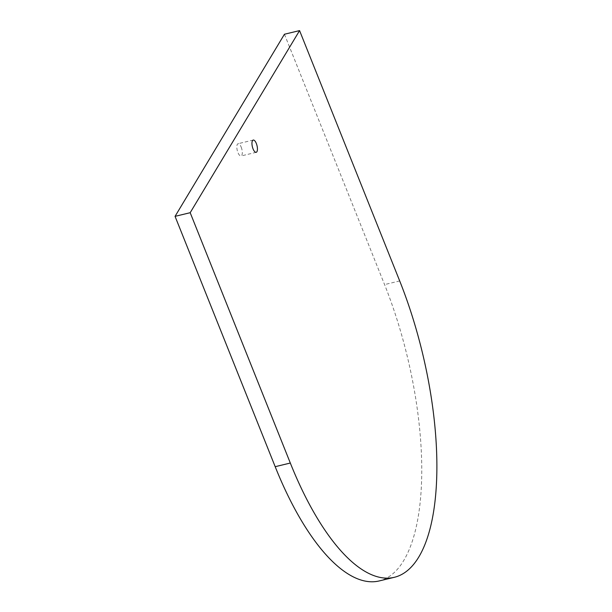 <?xml version="1.0" encoding="UTF-8"?>
<svg xmlns="http://www.w3.org/2000/svg" width="612" height="612" viewBox="0 0 612 612"><rect width="100%" height="100%" fill="white"/><g stroke="black" fill="none" stroke-linecap="round" stroke-linejoin="round"><path stroke-width="0.46" stroke-dasharray="3.06 2.29" d="M241.197 147.117A6.304 2.379 -103.5 0 1 241.036 155.968A6.304 2.379 -103.5 0 1 237.93 152.556A6.304 2.379 -103.5 0 1 238.083 143.713A6.304 2.379 -103.5 0 1 241.197 147.117M284.435 34.241L384.565 284.588A211.155 79.797 76.5 0 1 379.31 580.918M399.697 280.939L384.565 284.588M256.176 152.327L241.036 155.968M253.223 140.064L238.083 143.713"/><path stroke-width="0.92" d="M256.329 143.476A6.304 2.379 -103.5 0 1 256.176 152.327A6.304 2.379 -103.5 0 1 253.062 148.915A6.304 2.379 -103.5 0 1 253.223 140.064A6.304 2.379 -103.5 0 1 256.329 143.476M175.055 216.35L284.435 34.241L299.574 30.6L399.697 280.939A211.155 79.797 76.5 0 1 394.449 577.277L379.31 580.918A211.155 79.797 76.5 0 1 275.186 466.688L175.055 216.35L190.187 212.701L299.574 30.6M394.449 577.277A211.155 79.797 76.5 0 1 290.317 463.039L190.187 212.701M290.317 463.039L275.186 466.688"/></g></svg>
